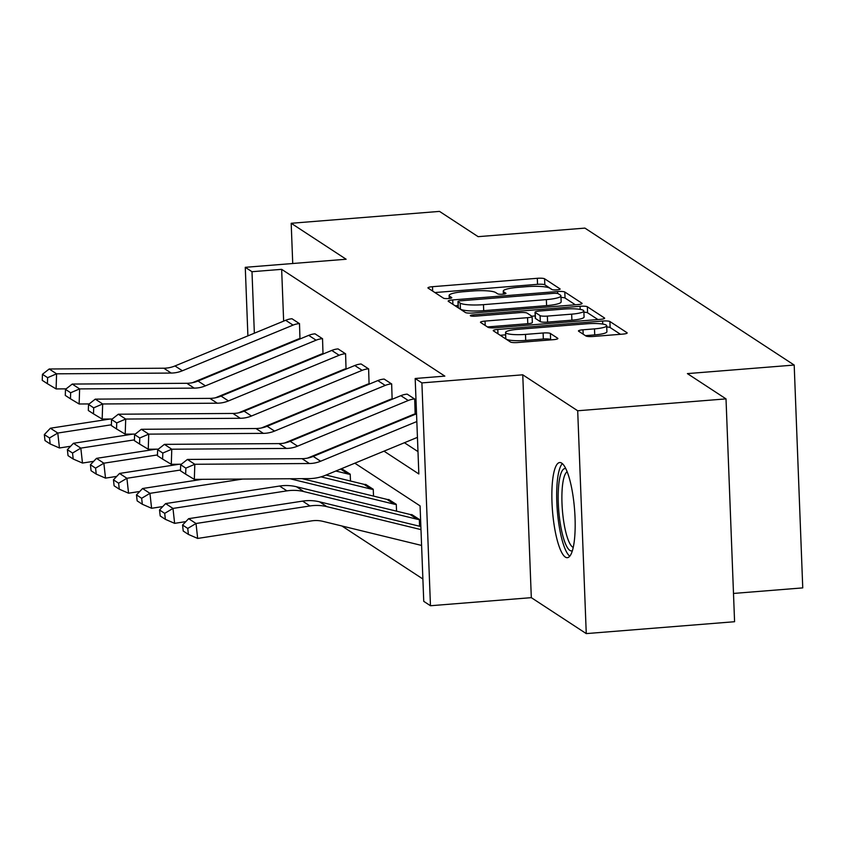 <?xml version="1.0" encoding="UTF-8"?>
<svg xmlns="http://www.w3.org/2000/svg" width="845" height="845" viewBox="0 0 845 845"><rect width="100%" height="100%" fill="white"/><g stroke="black" fill="none" stroke-linecap="round" stroke-linejoin="round"><path stroke-width="1.27" d="M556.929 289.856A4.204 0.718 -2.2 0 0 560.119 289.022A4.204 0.718 -2.2 0 0 559.992 288.863L544.592 278.776A6.01 1.035 -2.2 0 0 537.314 278.301L432.492 286.698A6.01 1.035 -2.2 0 0 427.94 287.881A6.01 1.035 -2.2 0 0 428.119 288.113L443.519 298.19A4.204 0.718 -2.2 0 0 448.611 298.528A4.204 0.718 -2.2 0 0 451.8 297.704A4.204 0.718 -2.2 0 0 451.674 297.546L449.688 296.236A19.213 3.306 -2.2 0 1 449.117 295.475A19.213 3.306 -2.2 0 1 463.683 291.705L472.418 291.007A19.213 3.306 -2.2 0 1 495.688 292.55L497.684 293.849A4.204 0.718 -2.2 0 0 502.775 294.187A4.204 0.718 -2.2 0 0 505.954 293.363A4.204 0.718 -2.2 0 0 505.838 293.204L503.842 291.895A19.213 3.306 -2.2 0 1 503.271 291.145A19.213 3.306 -2.2 0 1 517.837 287.363L526.572 286.666A19.213 3.306 -2.2 0 1 549.852 288.208L551.838 289.518A4.204 0.718 -2.2 0 0 556.929 289.856M565.326 557.087A47.721 11.059 85.4 0 1 552.207 506.768A47.721 11.059 85.4 0 1 559.707 462.532A47.721 11.059 85.4 0 1 561.714 463.134A47.721 11.059 85.4 0 1 574.832 513.443A47.721 11.059 85.4 0 1 567.333 557.679A47.721 11.059 85.4 0 1 565.326 557.087M586.261 633.602L577.695 410.765L522.759 374.81L531.315 597.658L586.261 633.602L734.58 621.719L726.013 398.882L687.397 373.606L794.194 365.051L584.92 228.108L478.133 236.663L439.506 211.398L291.187 223.281L292.729 263.513M726.013 398.882L577.695 410.765M585.944 336.004A6.01 1.035 -2.2 0 0 593.222 336.479L622.628 334.124A6.01 1.035 -2.2 0 0 627.18 332.951A6.01 1.035 -2.2 0 0 627.001 332.708L609.9 321.512A6.01 1.035 -2.2 0 0 602.622 321.037L497.8 329.434A6.01 1.035 -2.2 0 0 493.248 330.617A6.01 1.035 -2.2 0 0 493.427 330.849L510.528 342.045A6.01 1.035 -2.2 0 0 517.805 342.521L553.327 339.679A6.01 1.035 -2.2 0 0 557.88 338.496A6.01 1.035 -2.2 0 0 557.7 338.264L550.38 333.469A6.01 1.035 -2.2 0 0 543.113 332.993L525.495 334.398A16.066 2.757 -2.2 0 1 505.563 332.486A16.066 2.757 -2.2 0 1 517.742 329.328L586.747 323.793A16.066 2.757 -2.2 0 1 606.678 325.716A16.066 2.757 -2.2 0 1 594.5 328.874L582.997 329.793A6.01 1.035 -2.2 0 0 578.445 330.976A6.01 1.035 -2.2 0 0 578.624 331.208L585.944 336.004M247.902 335.866L245.272 267.316L346.123 259.235L291.187 223.281M245.272 267.316L251.99 271.71L254.356 333.205M384 451.156L418.845 473.96L415.18 378.497L444.84 376.12L281.649 269.333L251.99 271.71M415.18 378.497L421.898 382.901L430.464 605.738L423.746 601.344L420.071 505.88L354.837 463.187M522.759 374.81L421.898 382.901M577.547 304.622A6.01 1.035 -2.2 0 0 582.099 303.439A6.01 1.035 -2.2 0 0 581.92 303.207L564.809 292.011A6.01 1.035 -2.2 0 0 557.542 291.536L452.719 299.933A6.01 1.035 -2.2 0 0 448.167 301.116A6.01 1.035 -2.2 0 0 448.346 301.348L465.447 312.544A6.01 1.035 -2.2 0 0 472.725 313.02L577.547 304.622M587.36 306.767L604.46 317.963A6.01 1.035 -2.2 0 1 604.64 318.195A6.01 1.035 -2.2 0 1 600.087 319.378L495.265 327.775A6.01 1.035 -2.2 0 1 487.987 327.29L480.668 322.505A6.01 1.035 -2.2 0 1 480.488 322.262A6.01 1.035 -2.2 0 1 485.041 321.089L527.555 317.678A6.01 1.035 -2.2 0 0 532.107 316.505A6.01 1.035 -2.2 0 0 531.928 316.262L527.069 313.083A6.01 1.035 -2.2 0 0 519.802 312.608L475.545 316.157A4.204 0.718 -2.2 0 1 470.327 315.65A4.204 0.718 -2.2 0 1 473.517 314.826L580.082 306.281A6.01 1.035 -2.2 0 1 587.36 306.767L587.581 312.787L597.911 319.547M733.492 593.443L802.75 587.888L794.194 365.051M159.525 509.979L160.191 515.946L165.356 519.337L164.701 513.359L159.525 509.979L165.599 503.588L279.558 486.044A45.883 43.94 -56.8 0 1 296.5 486.752L409.994 514.447A6.116 5.862 123.2 0 0 411.821 514.594L419.321 519.411L419.585 526.245M326.054 475.059L363.91 484.301A6.116 5.862 123.2 0 0 365.748 484.438L373.247 489.266L373.511 496.089M341.876 525.981L422.88 578.994M340.461 469.123L340.873 469.218A6.116 5.862 123.2 0 0 342.7 469.366L350.21 474.182L350.474 481.016M302.077 478.661L386.947 499.374A6.116 5.862 123.2 0 0 388.784 499.522L396.284 504.338L396.548 511.172M531.315 597.658L430.464 605.738M250.69 408.462L250.669 407.839M249.761 384.264L249.74 383.641M248.831 360.065L248.81 359.442M257.112 405.178L257.144 405.801M332.381 448.494L331.789 448.114M309.344 433.422L308.752 433.031M286.307 418.349L285.716 417.958M263.27 403.266L262.679 402.885M268.805 375.771L269.397 376.162M291.842 390.844L292.433 391.235M314.879 405.927L315.47 406.318M337.916 421L338.507 421.391M360.963 436.083L361.554 436.464M255.253 356.78L255.285 357.403M289.222 367.343L289.814 367.733M312.259 382.426L312.851 382.817M335.307 397.499L335.898 397.889M358.343 412.582L358.935 412.962M381.38 427.654L381.972 428.045M404.417 442.727L417.99 451.61M281.649 269.333L283.645 321.121M284.543 344.697L284.575 345.32M414.578 398.967L407.195 394.14L414.578 398.967A21.41 20.502 123.2 0 0 408.241 400.498L297.567 446.16A30.589 29.29 -56.8 0 1 286.381 448.431L171.778 449.202L171.292 464.306L181.337 464.232M307.527 458.127L413.342 414.462A6.116 5.862 -56.8 0 1 415.159 414.029L414.694 398.967M391.541 383.894L384.158 379.067L391.541 383.894A21.41 20.502 123.2 0 0 385.204 385.426L274.53 431.087A30.589 29.29 -56.8 0 1 263.344 433.358L148.741 434.129L148.245 449.223L158.3 449.16M284.48 443.044L390.305 399.389A6.116 5.862 -56.8 0 1 392.122 398.956L391.657 383.883M368.504 368.821L361.111 363.984L368.504 368.821A21.41 20.502 123.2 0 0 362.167 370.342L251.493 416.004A30.589 29.29 -56.8 0 1 240.307 418.286L125.704 419.046L125.208 434.15L135.263 434.087M261.443 427.971L367.269 384.317A6.116 5.862 -56.8 0 1 369.075 383.873L368.621 368.811M345.457 353.738L338.074 348.911L345.457 353.738A21.41 20.502 123.2 0 0 339.13 355.27L228.456 400.931A30.589 29.29 -56.8 0 1 217.271 403.202L102.667 403.973L102.171 419.078L112.216 419.004M238.406 412.899L344.232 369.233A6.116 5.862 -56.8 0 1 346.038 368.8L345.584 353.728M322.42 338.665L315.037 333.838L322.42 338.665A21.41 20.502 123.2 0 0 316.093 340.197L205.419 385.859A30.589 29.29 -56.8 0 1 194.223 388.13L79.62 388.901L79.134 403.994L89.179 403.931M215.369 397.815L321.195 354.161A6.116 5.862 -56.8 0 1 323.001 353.728L322.536 338.655M299.383 323.593L292 318.755L299.383 323.593A21.41 20.502 123.2 0 0 293.057 325.114L182.372 370.775A30.589 29.29 -56.8 0 1 171.186 373.057L56.583 373.817L56.097 388.922L66.142 388.858M192.333 382.743L298.148 339.088A6.116 5.862 -56.8 0 1 299.964 338.644L299.5 323.582M552.281 289.687L544.824 284.807A6.01 1.035 -2.2 0 0 537.547 284.321L434.9 292.55M458.117 305.541L455.117 305.784M575.371 304.802L565.041 298.042A6.01 1.035 -2.2 0 0 560.985 297.451M558.26 293.711A4.204 0.718 -2.2 0 0 553.169 293.373L461.148 300.746A4.204 0.718 -2.2 0 0 457.969 301.57A4.204 0.718 -2.2 0 0 458.096 301.739L460.198 303.112A19.213 3.306 -2.2 0 0 483.467 304.654L546.356 299.616A19.213 3.306 -2.2 0 0 560.922 295.845A19.213 3.306 -2.2 0 0 560.362 295.085L558.26 293.711M458.307 307.422A4.204 0.718 -2.2 0 0 458.201 307.591A4.204 0.718 -2.2 0 0 458.317 307.76L458.096 301.739M560.922 295.845L561.154 301.866A19.213 3.306 -2.2 0 1 546.588 305.637L483.699 310.675A19.213 3.306 -2.2 0 1 460.419 309.133L458.317 307.76M487.449 326.93L527.787 323.698A6.01 1.035 -2.2 0 0 532.339 322.526L532.107 316.505M531.822 316.188L535.191 315.924M571.664 314.15A16.066 2.757 -2.2 0 0 583.842 310.992A16.066 2.757 -2.2 0 0 563.911 309.069L539.596 311.023A6.01 1.035 -2.2 0 0 535.043 312.196A6.01 1.035 -2.2 0 0 535.223 312.439L540.082 315.607A6.01 1.035 -2.2 0 0 547.359 316.093L571.664 314.15L571.896 320.171A16.066 2.757 -2.2 0 0 584.075 317.012L583.842 310.992M535.043 312.196L535.276 318.216A6.01 1.035 -2.2 0 0 535.455 318.459L535.223 312.439M571.896 320.171L547.592 322.114A6.01 1.035 -2.2 0 1 540.314 321.639L535.455 318.459M587.581 312.787A6.01 1.035 -2.2 0 0 583.895 312.206M606.678 325.716L606.911 331.736A16.066 2.757 -2.2 0 1 594.732 334.895L585.405 335.645M505.563 332.486L505.796 338.507A16.066 2.757 -2.2 0 0 525.727 340.429L525.495 334.398M551.162 339.848L550.613 339.5A6.01 1.035 -2.2 0 0 543.335 339.014L525.727 340.429M505.648 334.842L500.198 335.285M620.462 334.303L610.132 327.543A6.01 1.035 -2.2 0 0 606.721 326.973M44.331 434.594L44.996 440.572L50.161 443.952L49.506 437.974L44.331 434.594L50.404 428.214L110.061 419.025M294.377 438.967L294.799 439.062A6.116 5.862 123.2 0 0 295.391 439.178M289.761 440.868L290.722 441.101M50.404 428.214L57.787 433.041L111.392 424.792M49.506 437.974L57.787 433.041L59.435 447.977L50.161 443.952M70.621 446.255L59.435 447.977M292 318.755A21.41 20.502 123.2 0 0 285.663 320.287L174.989 365.948A30.589 29.29 -56.8 0 1 163.803 368.219L49.2 368.99L56.583 373.817L47.616 377.673L42.451 374.293L42.25 380.334L47.415 383.714L47.616 377.673M47.415 383.714L56.097 388.922M49.2 368.99L42.451 374.293M67.378 449.667L68.033 455.645L73.198 459.025L72.543 453.057L67.378 449.667L73.441 443.287L133.098 434.098M317.414 454.04L317.836 454.145A6.116 5.862 123.2 0 0 318.428 454.251M312.798 455.941L313.77 456.184M73.441 443.287L80.824 448.114L134.429 439.865M72.543 453.057L80.824 448.114L82.472 463.049L73.198 459.025M93.668 461.328L82.472 463.049M90.415 464.75L91.07 470.718L96.235 474.108L95.58 468.13L90.415 464.75L96.478 458.36L156.135 449.17M350.21 474.182L350.083 474.193A6.116 5.862 123.2 0 1 348.256 474.056L335.845 471.024M96.478 458.36L103.861 463.197L157.466 454.937M95.58 468.13L103.861 463.197L105.509 478.122L96.235 474.108M116.705 476.4L105.509 478.122M315.037 333.838A21.41 20.502 123.2 0 0 308.71 335.359L198.036 381.021A30.589 29.29 -56.8 0 1 186.84 383.292L72.237 384.063L79.62 388.901L70.653 392.756L65.487 389.376L65.287 395.418L70.462 398.798L70.653 392.756M70.462 398.798L79.134 403.994M72.237 384.063L65.487 389.376M338.074 348.911A21.41 20.502 123.2 0 0 331.747 350.432L221.073 396.094A30.589 29.29 -56.8 0 1 209.877 398.375L95.284 399.136L102.667 403.973L93.689 407.829L88.524 404.449L88.324 410.49L93.499 413.87L93.689 407.829M93.499 413.87L102.171 419.078M95.284 399.136L88.524 404.449M572.392 550.665A41.299 9.57 85.4 0 1 560.415 524.407A41.299 9.57 85.4 0 1 565.812 468.648M567.153 471.721A38.236 8.862 -94.6 0 0 563.964 523.076A38.236 8.862 -94.6 0 0 573.227 547.423M562.347 463.609A47.415 10.985 -94.6 0 0 559.253 526.583A47.415 10.985 -94.6 0 0 569.762 556.2M113.452 479.823L114.107 485.801L119.282 489.181L118.617 483.203L113.452 479.823L119.525 473.443L179.182 464.254M373.247 489.266L373.131 489.276A6.116 5.862 123.2 0 1 371.293 489.128L320.994 476.855M119.525 473.443L126.908 478.27L180.513 470.021M118.617 483.203L126.908 478.27L128.556 493.205L119.282 489.181M139.742 491.484L128.556 493.205M361.111 363.984A21.41 20.502 123.2 0 0 354.784 365.515L244.11 411.177A30.589 29.29 -56.8 0 1 232.924 413.448L118.321 414.219L125.704 419.046L116.737 422.901L111.561 419.521L111.371 425.563L116.536 428.943L116.737 422.901M116.536 428.943L125.208 434.15M118.321 414.219L111.561 419.521M136.489 494.906L137.143 500.874L142.319 504.254L141.654 498.286L136.489 494.906L142.562 488.516L202.219 479.326M396.284 504.338L396.168 504.349A6.116 5.862 123.2 0 1 394.33 504.201L289.993 478.745M142.562 488.516L149.945 493.343L242.747 479.052M141.654 498.286L149.945 493.343L151.593 508.278L142.319 504.254M162.779 506.556L151.593 508.278M384.158 379.067A21.41 20.502 123.2 0 0 377.821 380.588L267.147 426.25A30.589 29.29 -56.8 0 1 255.961 428.521L141.358 429.292L148.741 434.129L139.774 437.985L134.598 434.605L134.408 440.646L139.573 444.026L139.774 437.985M139.573 444.026L148.245 449.223M141.358 429.292L134.598 434.605M419.321 519.411L419.204 519.421A6.116 5.862 123.2 0 1 417.377 519.284L303.883 491.589A45.883 43.94 -56.8 0 0 286.941 490.871L172.982 508.426L174.63 523.351L165.356 519.337M185.815 521.629L174.63 523.351M165.599 503.588L172.982 508.426L164.701 513.359M407.195 394.14A21.41 20.502 123.2 0 0 400.857 395.671L290.184 441.322A30.589 29.29 -56.8 0 1 278.998 443.604L164.395 444.364L171.778 449.202L162.81 453.057L157.645 449.677L157.445 455.719L162.61 459.099L162.81 453.057M162.61 459.099L171.292 464.306M164.395 444.364L157.645 449.677M182.562 525.051L183.228 531.03L188.393 534.41L187.738 528.431L182.562 525.051L188.636 518.672L302.594 501.117A45.883 43.94 -56.8 0 1 319.537 501.824L420.873 526.562M188.636 518.672L196.019 523.499L309.978 505.954A45.883 43.94 -56.8 0 1 326.92 506.662L420.99 529.614M187.738 528.431L196.019 523.499L197.667 538.434L188.393 534.41M421.592 545.437L322.917 521.354A30.589 29.29 123.2 0 0 311.625 520.879L197.667 538.434M416.838 421.539L320.614 461.233A30.589 29.29 -56.8 0 1 309.418 463.514L194.815 464.275L194.329 479.379L308.932 478.619A45.883 43.94 123.2 0 0 325.716 475.196L417.441 437.361M416.532 413.786L313.231 456.406A30.589 29.29 -56.8 0 1 302.035 458.677L187.432 459.448L194.815 464.275L185.847 468.141L180.682 464.75L180.481 470.792L185.657 474.172L185.847 468.141M185.657 474.172L194.329 479.379M187.432 459.448L180.682 464.75M503.926 294.071L503.842 291.895M449.762 298.401L449.688 296.236M432.661 291.092L432.492 286.698M537.547 284.321L537.314 278.301M544.824 284.807L544.592 278.776M452.888 304.316L452.719 299.933M557.615 293.49L557.542 291.536M565.041 298.042L564.809 292.011M460.419 309.133L460.198 303.112M483.699 310.675L483.467 304.654M546.588 305.637L546.356 299.616M485.21 325.473L485.041 321.089M527.787 323.698L527.555 317.678M473.57 316.231L473.517 314.826M580.198 309.397L580.082 306.281M540.314 321.639L540.082 315.607M547.592 322.114L547.359 316.093M583.166 334.187L582.997 329.793M594.732 334.895L594.5 328.874M543.335 339.014L543.113 332.993M550.613 339.5L550.38 333.469M497.969 333.817L497.8 329.434M602.738 324.068L602.622 321.037M610.132 327.543L609.9 321.512M182.372 370.775L174.989 365.948M171.186 373.057L163.803 368.219M293.057 325.114L285.663 320.287M342.7 469.366L350.083 474.193M340.873 469.218L348.256 474.056M205.419 385.859L198.036 381.021M194.223 388.13L186.84 383.292M316.093 340.197L308.71 335.359M228.456 400.931L221.073 396.094M217.271 403.202L209.877 398.375M339.13 355.27L331.747 350.432M365.748 484.438L373.131 489.276M363.91 484.301L371.293 489.128M251.493 416.004L244.11 411.177M240.307 418.286L232.924 413.448M362.167 370.342L354.784 365.515M388.784 499.522L396.168 504.349M386.947 499.374L394.33 504.201M274.53 431.087L267.147 426.25M263.344 433.358L255.961 428.521M385.204 385.426L377.821 380.588M411.821 514.594L419.204 519.421M279.558 486.044L286.941 490.871M296.5 486.752L303.883 491.589M409.994 514.447L417.377 519.284M297.567 446.16L290.184 441.322M286.381 448.431L278.998 443.604M408.241 400.498L400.857 395.671M302.594 501.117L309.978 505.954M319.537 501.824L326.92 506.662M320.614 461.233L313.231 456.406M309.418 463.514L302.035 458.677M503.388 294.134L503.271 291.145M449.234 298.475L449.117 295.475M458.201 307.591L457.969 301.57"/></g></svg>

